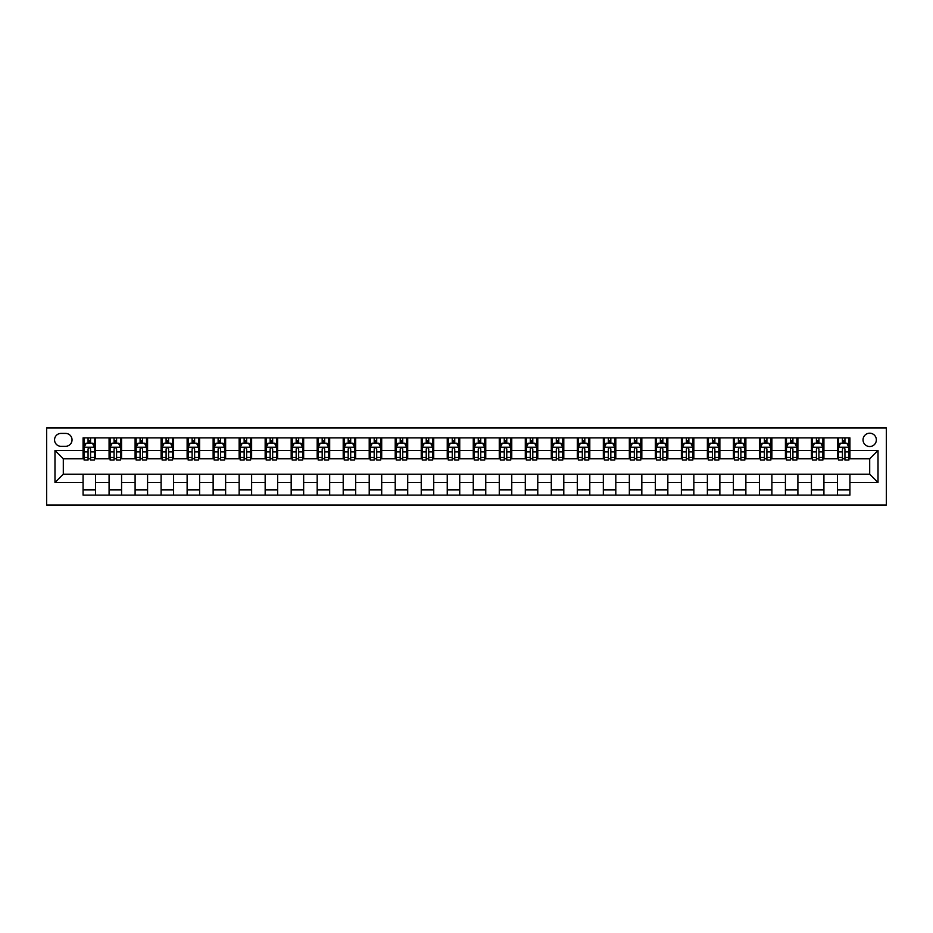 <?xml version="1.0" encoding="UTF-8"?>
<svg xmlns="http://www.w3.org/2000/svg" width="933" height="933" viewBox="0 0 933 933"><rect width="100%" height="100%" fill="white"/><g stroke="black" fill="none" stroke-linecap="round" stroke-linejoin="round"><path stroke-width="1.4" d="M869.696 433.204A6.659 6.659 0 0 0 863.037 439.863A6.659 6.659 0 0 0 869.696 446.522A6.659 6.659 0 0 0 876.355 439.863A6.659 6.659 0 0 0 869.696 433.204M46.65 504.998L886.35 504.998L886.35 428.002L46.65 428.002L46.65 504.998M61.007 446.312L65.59 446.312A6.449 6.449 0 0 0 72.039 439.863A6.449 6.449 0 0 0 65.59 433.413L61.007 433.413A6.449 6.449 0 0 0 54.557 439.863A6.449 6.449 0 0 0 61.007 446.312M83.072 482.524L54.977 482.524L54.977 450.476L83.072 450.476L83.072 458.803L63.304 458.803L63.304 474.197L83.072 474.197L83.072 495.12L849.928 495.12L849.928 474.197L869.696 474.197L869.696 458.803L849.928 458.803L849.928 450.476L878.023 450.476L878.023 482.524L849.928 482.524M849.928 450.476L849.928 437.88L83.072 437.88L83.072 450.476M837.449 437.88L837.449 458.803L838.487 458.803M842.441 458.803L844.936 458.803M848.89 458.803L849.928 458.803M837.449 458.803L822.883 458.803M811.43 437.88L811.43 458.803L812.468 458.803M816.422 458.803L818.929 458.803M811.43 458.803L796.864 458.803M785.423 437.88L785.423 458.803L786.461 458.803M790.414 458.803L792.91 458.803M785.423 458.803L770.856 458.803M759.404 437.88L759.404 458.803L760.442 458.803M764.395 458.803L766.903 458.803M759.404 458.803L744.837 458.803M733.396 437.88L733.396 458.803L734.434 458.803M738.388 458.803L740.884 458.803M733.396 458.803L718.83 458.803M707.377 437.88L707.377 458.803L708.415 458.803M712.38 458.803L714.876 458.803M707.377 458.803L692.811 458.803M681.37 437.88L681.37 458.803L682.408 458.803M686.361 458.803L688.857 458.803M681.37 458.803L666.803 458.803M655.351 437.88L655.351 458.803L656.4 458.803M660.354 458.803L662.85 458.803M655.351 458.803L640.784 458.803M629.343 437.88L629.343 458.803L630.381 458.803M634.335 458.803L636.831 458.803M629.343 458.803L614.777 458.803M603.324 437.88L603.324 458.803L604.374 458.803M608.328 458.803L610.823 458.803M603.324 458.803L588.758 458.803M577.317 437.88L577.317 458.803L578.355 458.803M582.309 458.803L584.804 458.803M577.317 458.803L562.751 458.803M551.298 437.88L551.298 458.803L552.348 458.803M556.301 458.803L558.797 458.803M551.298 458.803L536.732 458.803M525.291 437.88L525.291 458.803L526.329 458.803M530.282 458.803L532.778 458.803M525.291 458.803L510.724 458.803M499.272 437.88L499.272 458.803L500.321 458.803M504.275 458.803L506.771 458.803M499.272 458.803L484.705 458.803M473.264 437.88L473.264 458.803L474.302 458.803M478.256 458.803L480.752 458.803M473.264 458.803L458.698 458.803M447.245 437.88L447.245 458.803L448.295 458.803M452.248 458.803L454.744 458.803M447.245 458.803L432.679 458.803M421.238 437.88L421.238 458.803L422.276 458.803M426.229 458.803L428.725 458.803M421.238 458.803L406.671 458.803M395.219 437.88L395.219 458.803L396.268 458.803M400.222 458.803L402.718 458.803M395.219 458.803L380.652 458.803M369.211 437.88L369.211 458.803L370.249 458.803M374.203 458.803L376.699 458.803M369.211 458.803L354.645 458.803M343.204 437.88L343.204 458.803L344.242 458.803M348.196 458.803L350.691 458.803M343.204 458.803L328.626 458.803M317.185 437.88L317.185 458.803L318.223 458.803M322.177 458.803L324.672 458.803M317.185 458.803L302.619 458.803M291.178 437.88L291.178 458.803L292.216 458.803M296.169 458.803L298.665 458.803M291.178 458.803L276.6 458.803M265.159 437.88L265.159 458.803L266.197 458.803M270.15 458.803L272.646 458.803M265.159 458.803L250.592 458.803M239.151 437.88L239.151 458.803L240.189 458.803M244.143 458.803L246.639 458.803M239.151 458.803L224.585 458.803M213.132 437.88L213.132 458.803L214.17 458.803M218.124 458.803L220.62 458.803M213.132 458.803L198.566 458.803M187.125 437.88L187.125 458.803L188.163 458.803M192.116 458.803L194.612 458.803M187.125 458.803L172.558 458.803M161.106 437.88L161.106 458.803L162.144 458.803M166.097 458.803L168.605 458.803M161.106 458.803L146.539 458.803M135.098 437.88L135.098 458.803L136.136 458.803M140.09 458.803L142.586 458.803M135.098 458.803L120.532 458.803M109.079 437.88L109.079 458.803L110.117 458.803M114.071 458.803L116.578 458.803M109.079 458.803L94.513 458.803M83.072 458.803L84.11 458.803M88.064 458.803L90.559 458.803M83.072 474.197L95.551 474.197L95.551 495.12M849.928 474.197L95.551 474.197M95.551 437.88L95.551 458.803M83.072 443.093L84.11 443.093M88.064 443.093L90.559 443.093M94.513 443.093L95.551 443.093M83.072 489.907L95.551 489.907M109.079 474.197L109.079 495.12M121.57 437.88L121.57 458.803M109.079 443.093L110.117 443.093M114.071 443.093L116.578 443.093M120.532 443.093L121.57 443.093M121.57 474.197L121.57 495.12M109.079 489.907L121.57 489.907M135.098 474.197L135.098 495.12M147.577 474.197L147.577 495.12M135.098 489.907L147.577 489.907M147.577 437.88L147.577 458.803M135.098 443.093L136.136 443.093M140.09 443.093L142.586 443.093M146.539 443.093L147.577 443.093M161.106 474.197L161.106 495.12M173.596 474.197L173.596 495.12M161.106 489.907L173.596 489.907M173.596 437.88L173.596 458.803M161.106 443.093L162.144 443.093M166.097 443.093L168.605 443.093M172.558 443.093L173.596 443.093M187.125 474.197L187.125 495.12M199.604 474.197L199.604 495.12M187.125 489.907L199.604 489.907M199.604 437.88L199.604 458.803M187.125 443.093L188.163 443.093M192.116 443.093L194.612 443.093M198.566 443.093L199.604 443.093M213.132 474.197L213.132 495.12M225.623 474.197L225.623 495.12M213.132 489.907L225.623 489.907M225.623 437.88L225.623 458.803M213.132 443.093L214.17 443.093M218.124 443.093L220.62 443.093M224.585 443.093L225.623 443.093M239.151 474.197L239.151 495.12M251.63 474.197L251.63 495.12M239.151 489.907L251.63 489.907M251.63 437.88L251.63 458.803M239.151 443.093L240.189 443.093M244.143 443.093L246.639 443.093M250.592 443.093L251.63 443.093M265.159 474.197L265.159 495.12M277.649 474.197L277.649 495.12M265.159 489.907L277.649 489.907M277.649 437.88L277.649 458.803M265.159 443.093L266.197 443.093M270.15 443.093L272.646 443.093M276.6 443.093L277.649 443.093M291.178 474.197L291.178 495.12M303.657 474.197L303.657 495.12M291.178 489.907L303.657 489.907M303.657 437.88L303.657 458.803M291.178 443.093L292.216 443.093M296.169 443.093L298.665 443.093M302.619 443.093L303.657 443.093M317.185 474.197L317.185 495.12M329.676 474.197L329.676 495.12M317.185 489.907L329.676 489.907M329.676 437.88L329.676 458.803M317.185 443.093L318.223 443.093M322.177 443.093L324.672 443.093M328.626 443.093L329.676 443.093M343.204 474.197L343.204 495.12M355.683 474.197L355.683 495.12M343.204 489.907L355.683 489.907M355.683 437.88L355.683 458.803M343.204 443.093L344.242 443.093M348.196 443.093L350.691 443.093M354.645 443.093L355.683 443.093M369.211 474.197L369.211 495.12M381.702 474.197L381.702 495.12M369.211 489.907L381.702 489.907M381.702 437.88L381.702 458.803M369.211 443.093L370.249 443.093M374.203 443.093L376.699 443.093M380.652 443.093L381.702 443.093M395.219 474.197L395.219 495.12M407.709 474.197L407.709 495.12M395.219 489.907L407.709 489.907M407.709 437.88L407.709 458.803M395.219 443.093L396.268 443.093M400.222 443.093L402.718 443.093M406.671 443.093L407.709 443.093M421.238 474.197L421.238 495.12M433.728 474.197L433.728 495.12M421.238 489.907L433.728 489.907M433.728 437.88L433.728 458.803M421.238 443.093L422.276 443.093M426.229 443.093L428.725 443.093M432.679 443.093L433.728 443.093M447.245 474.197L447.245 495.12M459.736 474.197L459.736 495.12M447.245 489.907L459.736 489.907M459.736 437.88L459.736 458.803M447.245 443.093L448.295 443.093M452.248 443.093L454.744 443.093M458.698 443.093L459.736 443.093M473.264 474.197L473.264 495.12M485.755 474.197L485.755 495.12M473.264 489.907L485.755 489.907M485.755 437.88L485.755 458.803M473.264 443.093L474.302 443.093M478.256 443.093L480.752 443.093M484.705 443.093L485.755 443.093M499.272 474.197L499.272 495.12M511.762 474.197L511.762 495.12M499.272 489.907L511.762 489.907M511.762 437.88L511.762 458.803M499.272 443.093L500.321 443.093M504.275 443.093L506.771 443.093M510.724 443.093L511.762 443.093M525.291 474.197L525.291 495.12M537.781 474.197L537.781 495.12M525.291 489.907L537.781 489.907M537.781 437.88L537.781 458.803M525.291 443.093L526.329 443.093M530.282 443.093L532.778 443.093M536.732 443.093L537.781 443.093M551.298 474.197L551.298 495.12M563.789 474.197L563.789 495.12M551.298 489.907L563.789 489.907M563.789 437.88L563.789 458.803M551.298 443.093L552.348 443.093M556.301 443.093L558.797 443.093M562.751 443.093L563.789 443.093M577.317 474.197L577.317 495.12M589.796 474.197L589.796 495.12M577.317 489.907L589.796 489.907M589.796 437.88L589.796 458.803M577.317 443.093L578.355 443.093M582.309 443.093L584.804 443.093M588.758 443.093L589.796 443.093M603.324 474.197L603.324 495.12M615.815 474.197L615.815 495.12M603.324 489.907L615.815 489.907M615.815 437.88L615.815 458.803M603.324 443.093L604.374 443.093M608.328 443.093L610.823 443.093M614.777 443.093L615.815 443.093M629.343 474.197L629.343 495.12M641.822 474.197L641.822 495.12M629.343 489.907L641.822 489.907M641.822 437.88L641.822 458.803M629.343 443.093L630.381 443.093M634.335 443.093L636.831 443.093M640.784 443.093L641.822 443.093M655.351 474.197L655.351 495.12M667.841 474.197L667.841 495.12M655.351 489.907L667.841 489.907M667.841 437.88L667.841 458.803M655.351 443.093L656.4 443.093M660.354 443.093L662.85 443.093M666.803 443.093L667.841 443.093M681.37 474.197L681.37 495.12M693.849 474.197L693.849 495.12M681.37 489.907L693.849 489.907M693.849 437.88L693.849 458.803M681.37 443.093L682.408 443.093M686.361 443.093L688.857 443.093M692.811 443.093L693.849 443.093M707.377 474.197L707.377 495.12M719.868 474.197L719.868 495.12M707.377 489.907L719.868 489.907M719.868 437.88L719.868 458.803M707.377 443.093L708.415 443.093M712.38 443.093L714.876 443.093M718.83 443.093L719.868 443.093M733.396 474.197L733.396 495.12M745.875 474.197L745.875 495.12M733.396 489.907L745.875 489.907M745.875 437.88L745.875 458.803M733.396 443.093L734.434 443.093M738.388 443.093L740.884 443.093M744.837 443.093L745.875 443.093M759.404 474.197L759.404 495.12M771.894 474.197L771.894 495.12M759.404 489.907L771.894 489.907M771.894 437.88L771.894 458.803M759.404 443.093L760.442 443.093M764.395 443.093L766.903 443.093M770.856 443.093L771.894 443.093M785.423 474.197L785.423 495.12M797.902 474.197L797.902 495.12M785.423 489.907L797.902 489.907M797.902 437.88L797.902 458.803M785.423 443.093L786.461 443.093M790.414 443.093L792.91 443.093M796.864 443.093L797.902 443.093M811.43 474.197L811.43 495.12M823.921 474.197L823.921 495.12M811.43 489.907L823.921 489.907M823.921 437.88L823.921 458.803M811.43 443.093L812.468 443.093M816.422 443.093L818.929 443.093M822.883 443.093L823.921 443.093M837.449 474.197L837.449 495.12M837.449 489.907L849.928 489.907M837.449 443.093L838.487 443.093M842.441 443.093L844.936 443.093M848.89 443.093L849.928 443.093M63.304 458.803L54.977 450.476M63.304 474.197L54.977 482.524M878.023 450.476L869.696 458.803M878.023 482.524L869.696 474.197M90.559 440.586L88.064 440.586M94.513 457.438L90.559 457.438L90.559 460.051L94.513 460.051L94.513 447.35L92.437 443.187L86.186 443.187L84.11 447.35L84.11 460.051L88.064 460.051L88.064 457.438L84.11 457.438M84.11 447.35L84.11 437.88M94.513 447.35L94.513 437.88M88.064 443.187L88.064 437.88M90.559 437.88L90.559 443.187M90.559 457.438L90.559 448.913C89.731 447.315 88.892 447.315 88.064 448.913L88.064 457.438M116.578 440.586L114.071 440.586M120.532 457.438L116.578 457.438L116.578 460.051L120.532 460.051L120.532 447.35L118.444 443.187L112.205 443.187L110.117 447.35L110.117 460.051L114.071 460.051L114.071 457.438L110.117 457.438M110.117 447.35L110.117 437.88M120.532 447.35L120.532 437.88M114.071 443.187L114.071 437.88M116.578 437.88L116.578 443.187M116.578 457.438L116.578 448.913C115.739 447.315 114.911 447.315 114.071 448.913L114.071 457.438M142.586 440.586L140.09 440.586M146.539 457.438L142.586 457.438L142.586 460.051L146.539 460.051L146.539 447.35L144.463 443.187L138.212 443.187L136.136 447.35L136.136 460.051L140.09 460.051L140.09 457.438L136.136 457.438M136.136 447.35L136.136 437.88M146.539 447.35L146.539 437.88M140.09 443.187L140.09 437.88M142.586 437.88L142.586 443.187M142.586 457.438L142.586 448.913C141.758 447.315 140.918 447.315 140.09 448.913L140.09 457.438M168.605 440.586L166.097 440.586M172.558 457.438L168.605 457.438L168.605 460.051L172.558 460.051L172.558 447.35L170.471 443.187L164.231 443.187L162.144 447.35L162.144 460.051L166.097 460.051L166.097 457.438L162.144 457.438M162.144 447.35L162.144 437.88M172.558 447.35L172.558 437.88M166.097 443.187L166.097 437.88M168.605 437.88L168.605 443.187M168.605 457.438L168.605 448.913C167.765 447.315 166.937 447.315 166.097 448.913L166.097 457.438M194.612 440.586L192.116 440.586M198.566 457.438L194.612 457.438L194.612 460.051L198.566 460.051L198.566 447.35L196.49 443.187L190.239 443.187L188.163 447.35L188.163 460.051L192.116 460.051L192.116 457.438L188.163 457.438M188.163 447.35L188.163 437.88M198.566 447.35L198.566 437.88M192.116 443.187L192.116 437.88M194.612 437.88L194.612 443.187M194.612 457.438L194.612 448.913C193.784 447.315 192.944 447.315 192.116 448.913L192.116 457.438M220.62 440.586L218.124 440.586M224.585 457.438L220.62 457.438L220.62 460.051L224.585 460.051L224.585 447.35L222.497 443.187L216.258 443.187L214.17 447.35L214.17 460.051L218.124 460.051L218.124 457.438L214.17 457.438M214.17 447.35L214.17 437.88M224.585 447.35L224.585 437.88M218.124 443.187L218.124 437.88M220.62 437.88L220.62 443.187M220.62 457.438L220.62 448.913C219.791 447.315 218.963 447.315 218.124 448.913L218.124 457.438M246.639 440.586L244.143 440.586M250.592 457.438L246.639 457.438L246.639 460.051L250.592 460.051L250.592 447.35L248.516 443.187L242.265 443.187L240.189 447.35L240.189 460.051L244.143 460.051L244.143 457.438L240.189 457.438M240.189 447.35L240.189 437.88M250.592 447.35L250.592 437.88M244.143 443.187L244.143 437.88M246.639 437.88L246.639 443.187M246.639 457.438L246.639 448.913C245.811 447.315 244.971 447.315 244.143 448.913L244.143 457.438M272.646 440.586L270.15 440.586M276.6 457.438L272.646 457.438L272.646 460.051L276.6 460.051L276.6 447.35L274.524 443.187L268.284 443.187L266.197 447.35L266.197 460.051L270.15 460.051L270.15 457.438L266.197 457.438M266.197 447.35L266.197 437.88M276.6 447.35L276.6 437.88M270.15 443.187L270.15 437.88M272.646 437.88L272.646 443.187M272.646 457.438L272.646 448.913C271.818 447.315 270.99 447.315 270.15 448.913L270.15 457.438M298.665 440.586L296.169 440.586M302.619 457.438L298.665 457.438L298.665 460.051L302.619 460.051L302.619 447.35L300.543 443.187L294.292 443.187L292.216 447.35L292.216 460.051L296.169 460.051L296.169 457.438L292.216 457.438M292.216 447.35L292.216 437.88M302.619 447.35L302.619 437.88M296.169 443.187L296.169 437.88M298.665 437.88L298.665 443.187M298.665 457.438L298.665 448.913C297.837 447.315 296.997 447.315 296.169 448.913L296.169 457.438M324.672 440.586L322.177 440.586M328.626 457.438L324.672 457.438L324.672 460.051L328.626 460.051L328.626 447.35L326.55 443.187L320.311 443.187L318.223 447.35L318.223 460.051L322.177 460.051L322.177 457.438L318.223 457.438M318.223 447.35L318.223 437.88M328.626 447.35L328.626 437.88M322.177 443.187L322.177 437.88M324.672 437.88L324.672 443.187M324.672 457.438L324.672 448.913C323.844 447.315 323.016 447.315 322.177 448.913L322.177 457.438M350.691 440.586L348.196 440.586M354.645 457.438L350.691 457.438L350.691 460.051L354.645 460.051L354.645 447.35L352.557 443.187L346.318 443.187L344.242 447.35L344.242 460.051L348.196 460.051L348.196 457.438L344.242 457.438M344.242 447.35L344.242 437.88M354.645 447.35L354.645 437.88M348.196 443.187L348.196 437.88M350.691 437.88L350.691 443.187M350.691 457.438L350.691 448.913C349.863 447.315 349.024 447.315 348.196 448.913L348.196 457.438M376.699 440.586L374.203 440.586M380.652 457.438L376.699 457.438L376.699 460.051L380.652 460.051L380.652 447.35L378.576 443.187L372.337 443.187L370.249 447.35L370.249 460.051L374.203 460.051L374.203 457.438L370.249 457.438M370.249 447.35L370.249 437.88M380.652 447.35L380.652 437.88M374.203 443.187L374.203 437.88M376.699 437.88L376.699 443.187M376.699 457.438L376.699 448.913C375.871 447.315 375.043 447.315 374.203 448.913L374.203 457.438M402.718 440.586L400.222 440.586M406.671 457.438L402.718 457.438L402.718 460.051L406.671 460.051L406.671 447.35L404.584 443.187L398.344 443.187L396.268 447.35L396.268 460.051L400.222 460.051L400.222 457.438L396.268 457.438M396.268 447.35L396.268 437.88M406.671 447.35L406.671 437.88M400.222 443.187L400.222 437.88M402.718 437.88L402.718 443.187M402.718 457.438L402.718 448.913C401.89 447.315 401.05 447.315 400.222 448.913L400.222 457.438M428.725 440.586L426.229 440.586M432.679 457.438L428.725 457.438L428.725 460.051L432.679 460.051L432.679 447.35L430.603 443.187L424.363 443.187L422.276 447.35L422.276 460.051L426.229 460.051L426.229 457.438L422.276 457.438M422.276 447.35L422.276 437.88M432.679 447.35L432.679 437.88M426.229 443.187L426.229 437.88M428.725 437.88L428.725 443.187M428.725 457.438L428.725 448.913C427.897 447.315 427.069 447.315 426.229 448.913L426.229 457.438M454.744 440.586L452.248 440.586M458.698 457.438L454.744 457.438L454.744 460.051L458.698 460.051L458.698 447.35L456.61 443.187L450.371 443.187L448.295 447.35L448.295 460.051L452.248 460.051L452.248 457.438L448.295 457.438M448.295 447.35L448.295 437.88M458.698 447.35L458.698 437.88M452.248 443.187L452.248 437.88M454.744 437.88L454.744 443.187M454.744 457.438L454.744 448.913C453.916 447.315 453.076 447.315 452.248 448.913L452.248 457.438M480.752 440.586L478.256 440.586M484.705 457.438L480.752 457.438L480.752 460.051L484.705 460.051L484.705 447.35L482.629 443.187L476.39 443.187L474.302 447.35L474.302 460.051L478.256 460.051L478.256 457.438L474.302 457.438M474.302 447.35L474.302 437.88M484.705 447.35L484.705 437.88M478.256 443.187L478.256 437.88M480.752 437.88L480.752 443.187M480.752 457.438L480.752 448.913C479.924 447.315 479.096 447.315 478.256 448.913L478.256 457.438M506.771 440.586L504.275 440.586M510.724 457.438L506.771 457.438L506.771 460.051L510.724 460.051L510.724 447.35L508.637 443.187L502.397 443.187L500.321 447.35L500.321 460.051L504.275 460.051L504.275 457.438L500.321 457.438M500.321 447.35L500.321 437.88M510.724 447.35L510.724 437.88M504.275 443.187L504.275 437.88M506.771 437.88L506.771 443.187M506.771 457.438L506.771 448.913C505.943 447.315 505.103 447.315 504.275 448.913L504.275 457.438M532.778 440.586L530.282 440.586M536.732 457.438L532.778 457.438L532.778 460.051L536.732 460.051L536.732 447.35L534.656 443.187L528.416 443.187L526.329 447.35L526.329 460.051L530.282 460.051L530.282 457.438L526.329 457.438M526.329 447.35L526.329 437.88M536.732 447.35L536.732 437.88M530.282 443.187L530.282 437.88M532.778 437.88L532.778 443.187M532.778 457.438L532.778 448.913C531.95 447.315 531.122 447.315 530.282 448.913L530.282 457.438M558.797 440.586L556.301 440.586M562.751 457.438L558.797 457.438L558.797 460.051L562.751 460.051L562.751 447.35L560.663 443.187L554.424 443.187L552.348 447.35L552.348 460.051L556.301 460.051L556.301 457.438L552.348 457.438M552.348 447.35L552.348 437.88M562.751 447.35L562.751 437.88M556.301 443.187L556.301 437.88M558.797 437.88L558.797 443.187M558.797 457.438L558.797 448.913C557.957 447.315 557.129 447.315 556.301 448.913L556.301 457.438M584.804 440.586L582.309 440.586M588.758 457.438L584.804 457.438L584.804 460.051L588.758 460.051L588.758 447.35L586.682 443.187L580.443 443.187L578.355 447.35L578.355 460.051L582.309 460.051L582.309 457.438L578.355 457.438M578.355 447.35L578.355 437.88M588.758 447.35L588.758 437.88M582.309 443.187L582.309 437.88M584.804 437.88L584.804 443.187M584.804 457.438L584.804 448.913C583.976 447.315 583.148 447.315 582.309 448.913L582.309 457.438M610.823 440.586L608.328 440.586M614.777 457.438L610.823 457.438L610.823 460.051L614.777 460.051L614.777 447.35L612.689 443.187L606.45 443.187L604.374 447.35L604.374 460.051L608.328 460.051L608.328 457.438L604.374 457.438M604.374 447.35L604.374 437.88M614.777 447.35L614.777 437.88M608.328 443.187L608.328 437.88M610.823 437.88L610.823 443.187M610.823 457.438L610.823 448.913C609.984 447.315 609.156 447.315 608.328 448.913L608.328 457.438M636.831 440.586L634.335 440.586M640.784 457.438L636.831 457.438L636.831 460.051L640.784 460.051L640.784 447.35L638.708 443.187L632.457 443.187L630.381 447.35L630.381 460.051L634.335 460.051L634.335 457.438L630.381 457.438M630.381 447.35L630.381 437.88M640.784 447.35L640.784 437.88M634.335 443.187L634.335 437.88M636.831 437.88L636.831 443.187M636.831 457.438L636.831 448.913C636.003 447.315 635.175 447.315 634.335 448.913L634.335 457.438M662.85 440.586L660.354 440.586M666.803 457.438L662.85 457.438L662.85 460.051L666.803 460.051L666.803 447.35L664.716 443.187L658.476 443.187L656.4 447.35L656.4 460.051L660.354 460.051L660.354 457.438L656.4 457.438M656.4 447.35L656.4 437.88M666.803 447.35L666.803 437.88M660.354 443.187L660.354 437.88M662.85 437.88L662.85 443.187M662.85 457.438L662.85 448.913C662.01 447.315 661.182 447.315 660.354 448.913L660.354 457.438M688.857 440.586L686.361 440.586M692.811 457.438L688.857 457.438L688.857 460.051L692.811 460.051L692.811 447.35L690.735 443.187L684.484 443.187L682.408 447.35L682.408 460.051L686.361 460.051L686.361 457.438L682.408 457.438M682.408 447.35L682.408 437.88M692.811 447.35L692.811 437.88M686.361 443.187L686.361 437.88M688.857 437.88L688.857 443.187M688.857 457.438L688.857 448.913C688.029 447.315 687.201 447.315 686.361 448.913L686.361 457.438M714.876 440.586L712.38 440.586M718.83 457.438L714.876 457.438L714.876 460.051L718.83 460.051L718.83 447.35L716.742 443.187L710.503 443.187L708.415 447.35L708.415 460.051L712.38 460.051L712.38 457.438L708.415 457.438M708.415 447.35L708.415 437.88M718.83 447.35L718.83 437.88M712.38 443.187L712.38 437.88M714.876 437.88L714.876 443.187M714.876 457.438L714.876 448.913C714.037 447.315 713.209 447.315 712.38 448.913L712.38 457.438M740.884 440.586L738.388 440.586M744.837 457.438L740.884 457.438L740.884 460.051L744.837 460.051L744.837 447.35L742.761 443.187L736.51 443.187L734.434 447.35L734.434 460.051L738.388 460.051L738.388 457.438L734.434 457.438M734.434 447.35L734.434 437.88M744.837 447.35L744.837 437.88M738.388 443.187L738.388 437.88M740.884 437.88L740.884 443.187M740.884 457.438L740.884 448.913C740.056 447.315 739.216 447.315 738.388 448.913L738.388 457.438M766.903 440.586L764.395 440.586M770.856 457.438L766.903 457.438L766.903 460.051L770.856 460.051L770.856 447.35L768.769 443.187L762.529 443.187L760.442 447.35L760.442 460.051L764.395 460.051L764.395 457.438L760.442 457.438M760.442 447.35L760.442 437.88M770.856 447.35L770.856 437.88M764.395 443.187L764.395 437.88M766.903 437.88L766.903 443.187M766.903 457.438L766.903 448.913C766.063 447.315 765.235 447.315 764.395 448.913L764.395 457.438M792.91 440.586L790.414 440.586M796.864 457.438L792.91 457.438L792.91 460.051L796.864 460.051L796.864 447.35L794.788 443.187L788.537 443.187L786.461 447.35L786.461 460.051L790.414 460.051L790.414 457.438L786.461 457.438M786.461 447.35L786.461 437.88M796.864 447.35L796.864 437.88M790.414 443.187L790.414 437.88M792.91 437.88L792.91 443.187M792.91 457.438L792.91 448.913C792.082 447.315 791.242 447.315 790.414 448.913L790.414 457.438M818.929 440.586L816.422 440.586M822.883 457.438L818.929 457.438L818.929 460.051L822.883 460.051L822.883 447.35L820.795 443.187L814.556 443.187L812.468 447.35L812.468 460.051L816.422 460.051L816.422 457.438L812.468 457.438M812.468 447.35L812.468 437.88M822.883 447.35L822.883 437.88M816.422 443.187L816.422 437.88M818.929 437.88L818.929 443.187M818.929 457.438L818.929 448.913C818.089 447.315 817.261 447.315 816.422 448.913L816.422 457.438M844.936 440.586L842.441 440.586M848.89 457.438L844.936 457.438L844.936 460.051L848.89 460.051L848.89 447.35L846.814 443.187L840.563 443.187L838.487 447.35L838.487 460.051L842.441 460.051L842.441 457.438L838.487 457.438M838.487 447.35L838.487 437.88M848.89 447.35L848.89 437.88M842.441 443.187L842.441 437.88M844.936 437.88L844.936 443.187M844.936 457.438L844.936 448.913C844.108 447.315 843.269 447.315 842.441 448.913L842.441 457.438M109.079 482.524L95.551 482.524M109.079 450.476L95.551 450.476M135.098 450.476L121.57 450.476M135.098 482.524L121.57 482.524M161.106 450.476L147.577 450.476M161.106 482.524L147.577 482.524M187.125 450.476L173.596 450.476M187.125 482.524L173.596 482.524M213.132 450.476L199.604 450.476M213.132 482.524L199.604 482.524M239.151 450.476L225.623 450.476M239.151 482.524L225.623 482.524M265.159 450.476L251.63 450.476M265.159 482.524L251.63 482.524M291.178 450.476L277.649 450.476M291.178 482.524L277.649 482.524M317.185 450.476L303.657 450.476M317.185 482.524L303.657 482.524M343.204 450.476L329.676 450.476M343.204 482.524L329.676 482.524M369.211 450.476L355.683 450.476M369.211 482.524L355.683 482.524M395.219 450.476L381.702 450.476M395.219 482.524L381.702 482.524M421.238 450.476L407.709 450.476M421.238 482.524L407.709 482.524M447.245 450.476L433.728 450.476M447.245 482.524L433.728 482.524M473.264 450.476L459.736 450.476M473.264 482.524L459.736 482.524M499.272 450.476L485.755 450.476M499.272 482.524L485.755 482.524M525.291 450.476L511.762 450.476M525.291 482.524L511.762 482.524M551.298 450.476L537.781 450.476M551.298 482.524L537.781 482.524M577.317 450.476L563.789 450.476M577.317 482.524L563.789 482.524M603.324 450.476L589.796 450.476M603.324 482.524L589.796 482.524M629.343 450.476L615.815 450.476M629.343 482.524L615.815 482.524M655.351 450.476L641.822 450.476M655.351 482.524L641.822 482.524M681.37 450.476L667.841 450.476M681.37 482.524L667.841 482.524M707.377 450.476L693.849 450.476M707.377 482.524L693.849 482.524M733.396 450.476L719.868 450.476M733.396 482.524L719.868 482.524M759.404 450.476L745.875 450.476M759.404 482.524L745.875 482.524M785.423 450.476L771.894 450.476M785.423 482.524L771.894 482.524M811.43 450.476L797.902 450.476M811.43 482.524L797.902 482.524M837.449 450.476L823.921 450.476M837.449 482.524L823.921 482.524M94.466 447.245L84.157 447.245M84.11 443.443L86.069 443.443M92.554 443.443L94.513 443.443M88.064 451.864L84.11 451.864M94.513 451.864L90.559 451.864M90.559 441.915L88.064 441.915M120.474 447.245L110.176 447.245M110.117 443.443L112.077 443.443M118.573 443.443L120.532 443.443M114.071 451.864L110.117 451.864M120.532 451.864L116.578 451.864M116.578 441.915L114.071 441.915M146.493 447.245L136.183 447.245M136.136 443.443L138.096 443.443M144.58 443.443L146.539 443.443M140.09 451.864L136.136 451.864M146.539 451.864L142.586 451.864M142.586 441.915L140.09 441.915M172.5 447.245L162.202 447.245M162.144 443.443L164.103 443.443M170.599 443.443L172.558 443.443M166.097 451.864L162.144 451.864M172.558 451.864L168.605 451.864M168.605 441.915L166.097 441.915M198.519 447.245L188.209 447.245M188.163 443.443L190.122 443.443M196.606 443.443L198.566 443.443M192.116 451.864L188.163 451.864M198.566 451.864L194.612 451.864M194.612 441.915L192.116 441.915M224.526 447.245L214.228 447.245M214.17 443.443L216.129 443.443M222.625 443.443L224.585 443.443M218.124 451.864L214.17 451.864M224.585 451.864L220.62 451.864M220.62 441.915L218.124 441.915M250.545 447.245L240.236 447.245M240.189 443.443L242.148 443.443M248.633 443.443L250.592 443.443M244.143 451.864L240.189 451.864M250.592 451.864L246.639 451.864M246.639 441.915L244.143 441.915M276.553 447.245L266.255 447.245M266.197 443.443L268.156 443.443M274.652 443.443L276.6 443.443M270.15 451.864L266.197 451.864M276.6 451.864L272.646 451.864M272.646 441.915L270.15 441.915M302.56 447.245L292.262 447.245M292.216 443.443L294.163 443.443M300.659 443.443L302.619 443.443M296.169 451.864L292.216 451.864M302.619 451.864L298.665 451.864M298.665 441.915L296.169 441.915M328.579 447.245L318.281 447.245M318.223 443.443L320.182 443.443M326.678 443.443L328.626 443.443M322.177 451.864L318.223 451.864M328.626 451.864L324.672 451.864M324.672 441.915L322.177 441.915M354.587 447.245L344.289 447.245M344.242 443.443L346.19 443.443M352.686 443.443L354.645 443.443M348.196 451.864L344.242 451.864M354.645 451.864L350.691 451.864M350.691 441.915L348.196 441.915M380.606 447.245L370.308 447.245M370.249 443.443L372.209 443.443M378.705 443.443L380.652 443.443M374.203 451.864L370.249 451.864M380.652 451.864L376.699 451.864M376.699 441.915L374.203 441.915M406.613 447.245L396.315 447.245M396.268 443.443L398.216 443.443M404.712 443.443L406.671 443.443M400.222 451.864L396.268 451.864M406.671 451.864L402.718 451.864M402.718 441.915L400.222 441.915M432.632 447.245L422.334 447.245M422.276 443.443L424.235 443.443M430.731 443.443L432.679 443.443M426.229 451.864L422.276 451.864M432.679 451.864L428.725 451.864M428.725 441.915L426.229 441.915M458.639 447.245L448.341 447.245M448.295 443.443L450.242 443.443M456.738 443.443L458.698 443.443M452.248 451.864L448.295 451.864M458.698 451.864L454.744 451.864M454.744 441.915L452.248 441.915M484.659 447.245L474.361 447.245M474.302 443.443L476.262 443.443M482.758 443.443L484.705 443.443M478.256 451.864L474.302 451.864M484.705 451.864L480.752 451.864M480.752 441.915L478.256 441.915M510.666 447.245L500.368 447.245M500.321 443.443L502.269 443.443M508.765 443.443L510.724 443.443M504.275 451.864L500.321 451.864M510.724 451.864L506.771 451.864M506.771 441.915L504.275 441.915M536.685 447.245L526.387 447.245M526.329 443.443L528.288 443.443M534.784 443.443L536.732 443.443M530.282 451.864L526.329 451.864M536.732 451.864L532.778 451.864M532.778 441.915L530.282 441.915M562.692 447.245L552.394 447.245M552.348 443.443L554.295 443.443M560.791 443.443L562.751 443.443M556.301 451.864L552.348 451.864M562.751 451.864L558.797 451.864M558.797 441.915L556.301 441.915M588.711 447.245L578.413 447.245M578.355 443.443L580.314 443.443M586.81 443.443L588.758 443.443M582.309 451.864L578.355 451.864M588.758 451.864L584.804 451.864M584.804 441.915L582.309 441.915M614.719 447.245L604.421 447.245M604.374 443.443L606.322 443.443M612.818 443.443L614.777 443.443M608.328 451.864L604.374 451.864M614.777 451.864L610.823 451.864M610.823 441.915L608.328 441.915M640.738 447.245L630.44 447.245M630.381 443.443L632.341 443.443M638.837 443.443L640.784 443.443M634.335 451.864L630.381 451.864M640.784 451.864L636.831 451.864M636.831 441.915L634.335 441.915M666.745 447.245L656.447 447.245M656.4 443.443L658.348 443.443M664.844 443.443L666.803 443.443M660.354 451.864L656.4 451.864M666.803 451.864L662.85 451.864M662.85 441.915L660.354 441.915M692.764 447.245L682.455 447.245M682.408 443.443L684.367 443.443M690.852 443.443L692.811 443.443M686.361 451.864L682.408 451.864M692.811 451.864L688.857 451.864M688.857 441.915L686.361 441.915M718.772 447.245L708.474 447.245M708.415 443.443L710.375 443.443M716.871 443.443L718.83 443.443M712.38 451.864L708.415 451.864M718.83 451.864L714.876 451.864M714.876 441.915L712.38 441.915M744.791 447.245L734.481 447.245M734.434 443.443L736.394 443.443M742.878 443.443L744.837 443.443M738.388 451.864L734.434 451.864M744.837 451.864L740.884 451.864M740.884 441.915L738.388 441.915M770.798 447.245L760.5 447.245M760.442 443.443L762.401 443.443M768.897 443.443L770.856 443.443M764.395 451.864L760.442 451.864M770.856 451.864L766.903 451.864M766.903 441.915L764.395 441.915M796.817 447.245L786.507 447.245M786.461 443.443L788.42 443.443M794.904 443.443L796.864 443.443M790.414 451.864L786.461 451.864M796.864 451.864L792.91 451.864M792.91 441.915L790.414 441.915M822.824 447.245L812.526 447.245M812.468 443.443L814.427 443.443M820.923 443.443L822.883 443.443M816.422 451.864L812.468 451.864M822.883 451.864L818.929 451.864M818.929 441.915L816.422 441.915M848.843 447.245L838.534 447.245M838.487 443.443L840.446 443.443M846.931 443.443L848.89 443.443M842.441 451.864L838.487 451.864M848.89 451.864L844.936 451.864M844.936 441.915L842.441 441.915"/></g></svg>
